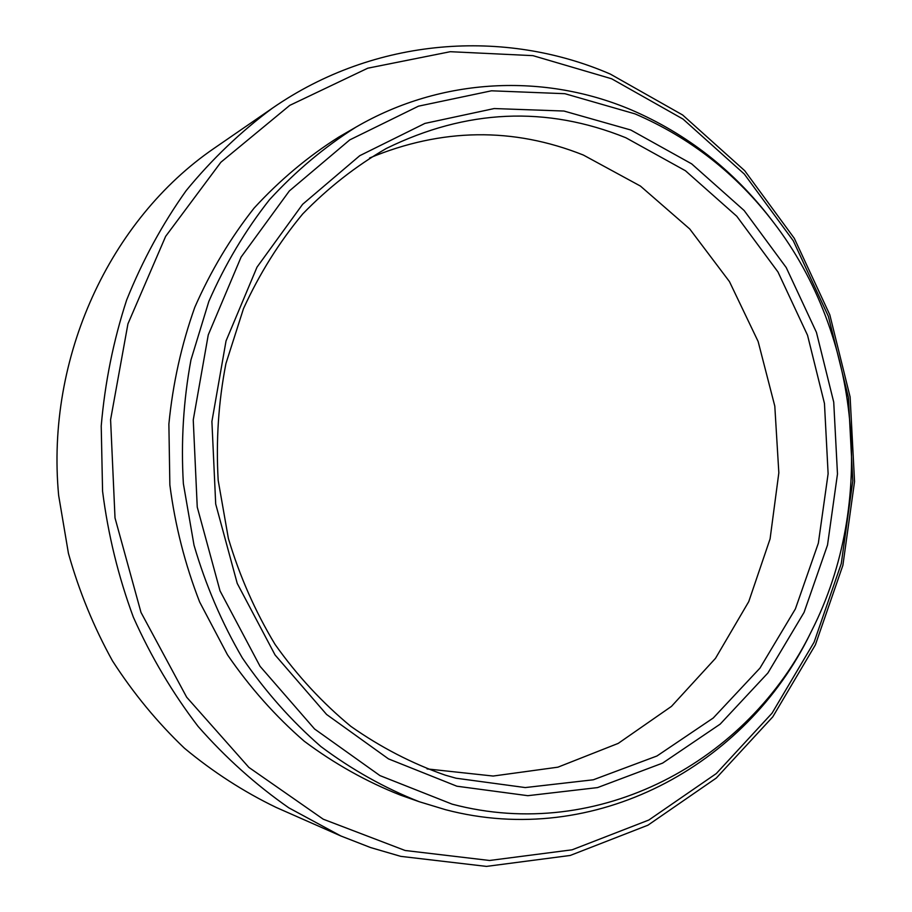 <?xml version="1.0" encoding="UTF-8"?>
<svg xmlns="http://www.w3.org/2000/svg" width="912" height="912" viewBox="0 0 912 912"><rect width="100%" height="100%" fill="white"/><g stroke="black" fill="none" stroke-linecap="round" stroke-linejoin="round"><path stroke-width="1.37" d="M635.037 113.886L564.859 93.697L491.488 90.801L418.494 106.168L349.763 139.889L289.355 190.939L241.087 257.081L208.255 334.909L193.253 419.942L197.243 507.061L220.031 590.885L260.057 666.307L314.572 728.984L379.962 775.61L452.135 804.156C598.796 842.984 748.456 761.6 811.817 630.454C876.637 502.706 860.928 335.719 773.444 222.289C736.292 173.759 690.156 137.621 635.037 113.886M811.817 630.454L810.415 633.27C746.198 766.16 594.453 848.878 445.501 809.685L419.338 801.751C384.693 788.093 351.884 769.694 320.91 746.563C291.407 720.902 265.232 691.376 242.375 657.985C221.787 622.748 205.667 585.128 194.005 545.148L183.369 483.656C180.895 441.875 183.426 400.619 190.961 359.887L208.848 301.393C225.082 264.332 245.294 230.44 269.485 199.728C295.602 171.228 324.41 147.037 355.908 127.156C442.035 77.041 544.943 73.222 631.207 109.85C687.112 133.95 733.886 170.601 771.529 219.781L773.444 222.289M272.471 108.129L214.138 148.303C110.101 219.507 45.668 357.196 58.642 495.387L68.434 553.39C79.07 591.204 93.754 627.034 112.495 660.904C133.334 693.234 157.32 722.35 184.452 748.228C213.055 771.974 243.607 791.707 276.108 807.405L340.917 835.996L288.865 807.861C255.816 784.833 225.549 757.667 198.052 726.362C172.505 692.972 150.947 656.594 133.38 617.253C118.355 576.623 108.083 534.626 102.577 491.26L101.221 426.052C104.926 382.687 113.396 340.678 126.654 300.002C142.466 260.604 162.313 224.124 186.208 190.574C212.086 159.053 240.848 131.579 272.471 108.129C375.242 36.993 504.61 28.34 610.288 74.066L682.632 114.98L744.705 170.692L794.306 238.34L829.817 314.834L850.121 396.994L854.544 481.582L842.893 565.303L815.396 644.83L772.783 716.843L716.33 778.016L647.942 825.189L570.217 855.456L486.472 866.4L400.744 856.357L370.557 847.544L340.917 835.996M611.633 78.774L532.927 55.643L450.3 51.699L367.764 68.195L289.742 105.382L220.886 162.233L165.653 236.345L127.942 323.851L110.591 419.691L115.015 517.948L140.995 612.419L186.686 697.224L248.851 767.38L323.247 819.204L405.099 850.486L489.573 860.483L572.132 849.802L648.808 820.036L716.296 773.558L772.019 713.218L814.108 642.162L841.263 563.65L852.788 480.989L848.411 397.45L828.37 316.327L793.292 240.802L744.306 174.044L683.031 119.084L611.633 78.774M630.762 129.994L691.649 163.852L744.135 210.512L786.235 267.569L816.445 332.367L833.728 402.135L837.478 474.001L827.515 545.057L804.088 612.351L767.904 672.988L720.172 724.128L662.614 763.105L597.542 787.592L527.831 795.686L456.889 786.212L388.489 758.887L326.599 714.472L275.059 654.953L237.234 583.418L215.699 504.017L211.903 421.504L226.039 340.94L257.013 267.136L302.613 204.299L359.773 155.678L424.901 123.416L494.19 108.551L563.947 111.036L630.762 129.994M456.023 778.21L525.255 787.569L593.336 779.783L656.936 756.002L713.23 718.018L759.958 668.12L795.389 608.92L818.349 543.164L828.119 473.716L824.459 403.469L807.542 335.274L777.97 271.958L736.771 216.247L685.414 170.726L625.871 137.758C546.288 105.621 466.431 109.201 386.3 148.474C355.908 166.03 328.024 187.872 302.647 214.012C279.106 242.364 259.384 273.885 243.504 308.598L225.925 363.569C218.47 401.964 215.893 440.906 218.185 480.385L228.376 538.433C239.617 576.133 255.189 611.473 275.082 644.442C297.164 675.587 322.415 702.89 350.824 726.34C380.635 747.293 412.099 763.561 445.227 775.143L456.023 778.21M369.599 157.981C441.807 128.022 513.068 127.042 583.395 155.063L640.429 186.071L689.746 228.98L729.452 281.591L758.134 341.498L774.801 406.125L778.837 472.815L770.081 538.889L748.752 601.612L715.51 658.316L671.471 706.378L618.233 743.383L557.916 767.174L493.164 776.044L427.044 768.907M419.338 801.751L400.607 795.173C366.681 781.801 334.567 763.823 304.266 741.239C275.413 716.194 249.82 687.386 227.487 654.816L199.671 602.045C185.022 564.425 175.081 525.38 169.86 484.933L168.88 424.126C172.813 383.724 181.454 344.77 194.803 307.276C210.683 271.115 230.451 238.043 254.129 208.061C279.688 180.223 307.891 156.568 338.728 137.108L355.908 127.156"/></g></svg>
